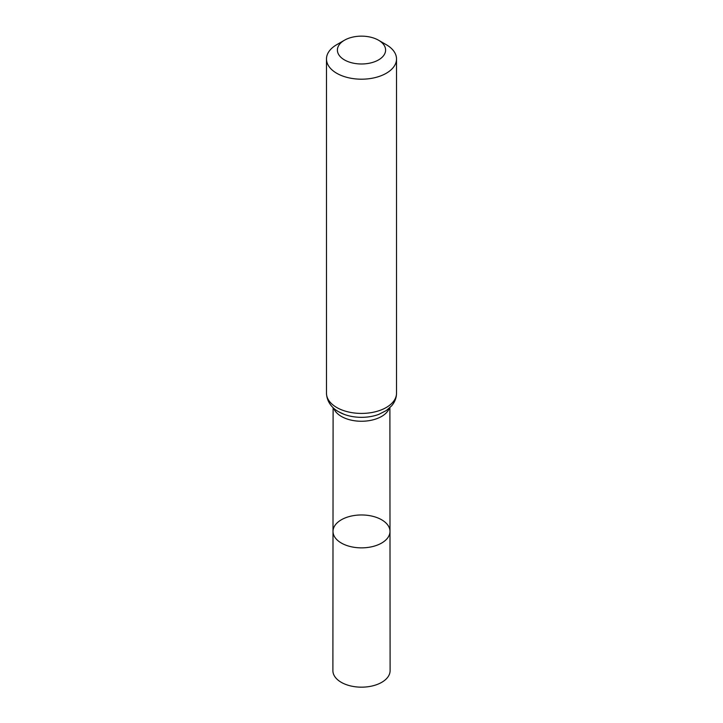<?xml version="1.0" encoding="UTF-8"?>
<svg xmlns="http://www.w3.org/2000/svg" width="723" height="723" viewBox="0 0 723 723"><rect width="100%" height="100%" fill="white"/><g stroke="black" fill="none" stroke-linecap="round" stroke-linejoin="round"><path stroke-width="1.08" d="M389.995 531.405A28.495 16.448 180 0 1 361.5 547.862A28.495 16.448 180 0 1 333.005 531.405A28.495 16.448 0 0 0 341.355 543.045A28.495 16.448 0 0 0 372.408 546.615A28.495 16.448 0 0 0 389.995 531.405A28.495 16.448 0 0 0 361.5 514.966A28.495 16.448 0 0 0 333.005 531.405L332.896 670.646A28.604 16.512 0 0 0 341.274 682.331A28.604 16.512 0 0 0 372.453 685.91A28.604 16.512 0 0 0 390.104 670.646L389.896 407.655M386.263 44.681L378.545 40.226A24.103 13.918 180 0 1 378.545 59.91A24.103 13.918 180 0 1 344.455 59.91A24.103 13.918 180 0 1 344.455 40.226A24.103 13.918 180 0 1 378.545 40.226L386.263 44.681A35.02 20.217 180 0 1 396.52 58.979A35.02 20.217 180 0 1 361.5 79.196A35.02 20.217 180 0 1 326.48 58.979A35.02 20.217 180 0 1 336.737 44.681L344.455 40.226M333.701 408.215A28.396 16.394 0 0 0 341.419 416.457A28.396 16.394 0 0 0 369.616 420.569A28.396 16.394 0 0 0 389.299 408.215M339.078 411.974A31.713 18.31 0 0 0 344.148 414.351A31.713 18.31 0 0 0 378.852 414.351L386.29 410.556L391.514 405.964C394.776 402.205 396.448 397.948 396.52 393.204A35.02 20.217 0 0 1 374.903 411.884A35.02 20.217 0 0 1 336.737 407.501A35.02 20.217 0 0 1 326.48 393.204C326.877 403.172 333.71 409.11 338.671 411.776L344.148 414.351M333.104 407.655L333.005 531.405M326.48 58.979L326.48 393.204M396.52 58.979L396.52 393.204"/></g></svg>
